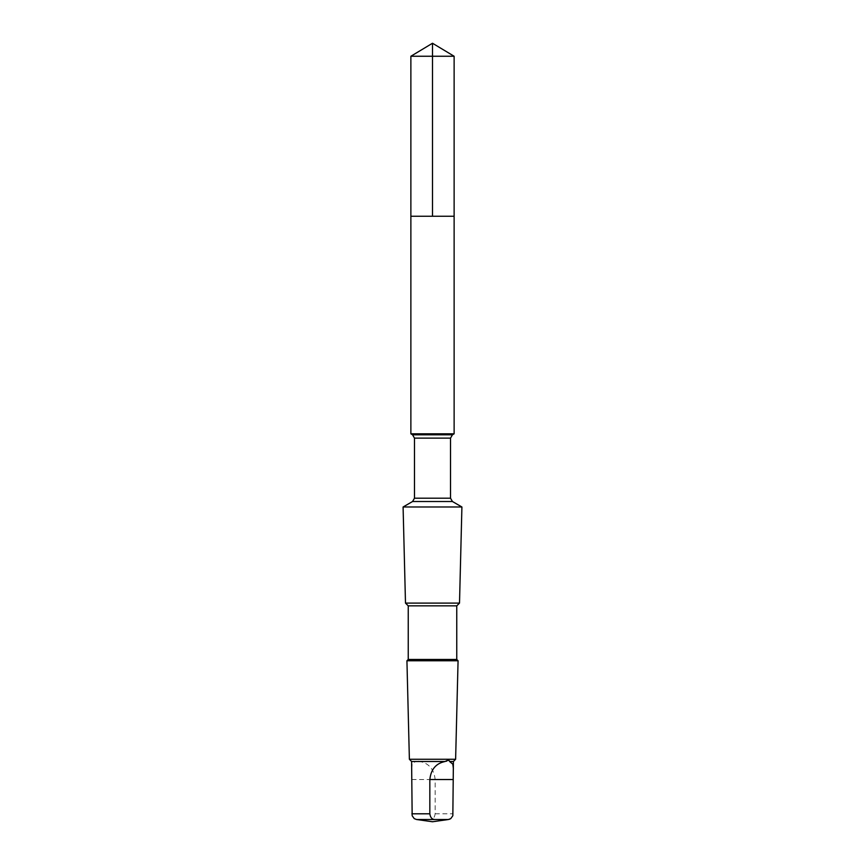 <?xml version="1.0" encoding="UTF-8"?>
<svg xmlns="http://www.w3.org/2000/svg" width="865" height="865" viewBox="0 0 865 865"><rect width="100%" height="100%" fill="white"/><g stroke="black" fill="none" stroke-linecap="round" stroke-linejoin="round"><path stroke-width="0.65" stroke-dasharray="4.33 3.24" d="M416.779 216.25L454.125 216.25L416.779 216.25M410.875 56.247L454.125 56.247M411.599 761.492L415.405 761.492L416.498 760.378L419.882 761.492C428.986 763.33 434.079 769.342 435.16 779.527L435.16 813.803C434.652 817.403 433.073 819.306 430.392 819.512L423.418 819.944L415.124 819.112M419.882 761.492L453.401 761.492M410.875 433.819L454.125 433.819M403.09 506.987L461.91 506.987M405.49 603.1L459.51 603.1M408.237 605.846L456.763 605.846M408.237 659.454L456.763 659.454M406.928 660.763L458.072 660.763M409.383 759.275L455.617 759.275M411.599 768.78L412.183 764.184L415.405 761.492M435.16 813.803L453.13 813.803M430.392 819.512L448.438 819.512M412.562 434.792L452.438 434.792M414.476 438.123L450.524 438.123M414.476 498.197L450.524 498.197M412.562 501.516L452.438 501.516M411.87 779.527L435.16 779.527"/><path stroke-width="1.3" d="M410.875 216.25L454.125 216.25L454.125 56.247L410.875 56.247L410.875 216.25L454.125 216.25L454.125 433.819L410.875 433.819L410.875 216.25M445.118 761.492C436.014 763.33 430.921 769.342 429.84 779.527L429.84 813.803C430.348 817.403 431.927 819.306 434.608 819.512L448.362 819.512L450.752 818.636L452.838 815.727L453.401 761.492L449.595 761.492C449.4 760 447.908 760 445.118 761.492L411.599 761.492L409.383 759.275L406.928 660.763L458.072 660.763L456.763 659.454L408.237 659.454L408.237 605.846L405.49 603.1L403.09 506.987L461.91 506.987L452.438 501.516L412.562 501.516L414.476 498.197L414.476 438.123L412.562 434.792L410.875 433.819M453.401 768.78L452.817 764.184L449.595 761.492M456.763 659.454L456.763 605.846L459.51 603.1L405.49 603.1M456.763 605.846L408.237 605.846M453.401 761.492L455.617 759.275L409.383 759.275M434.608 819.512L416.562 819.512L414.249 818.636L412.162 815.727L411.599 761.492M410.875 56.247L432.5 43.25L432.5 216.25M449.876 819.112L448.362 819.512M452.438 501.516L450.524 498.197L450.524 438.123L452.438 434.792L412.562 434.792M450.524 438.123L414.476 438.123M450.524 498.197L414.476 498.197M429.84 813.803L411.87 813.803M429.84 779.527L453.13 779.527M432.5 43.25L454.125 56.247M452.438 434.792L454.125 433.819M412.562 501.516L403.09 506.987M459.51 603.1L461.91 506.987M408.237 659.454L406.928 660.763M455.617 759.275L458.072 660.763M416.562 819.512L432.5 821.75L448.438 819.512"/></g></svg>

